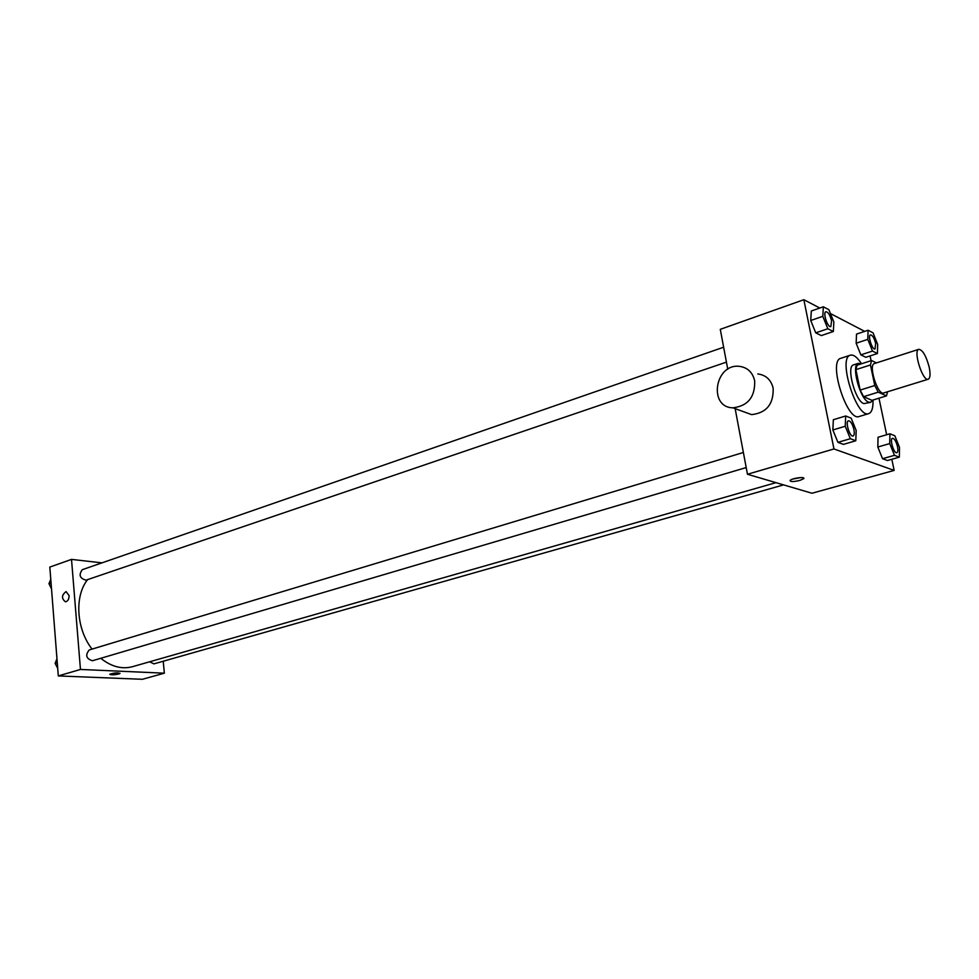 <?xml version="1.0" encoding="UTF-8"?>
<svg xmlns="http://www.w3.org/2000/svg" width="979" height="979" viewBox="0 0 979 979"><rect width="100%" height="100%" fill="white"/><g stroke="black" fill="none" stroke-linecap="round" stroke-linejoin="round"><path stroke-width="1.47" d="M929.193 367.162C930.576 374.1 930.258 378.127 928.239 379.228C922.72 381.786 912.832 350.372 918.828 349.307C922.707 349.944 926.171 355.903 929.193 367.162M928.239 379.228L883.645 392.983C877.759 395.638 868.043 364.751 874.394 363.564L918.828 349.307M876.45 362.903L871.579 360.529L870.466 364.971L874.785 385.518L878.236 392.163L886.509 395.883L887.525 391.784M878.236 392.163L863.625 396.679L871.995 400.338L886.509 395.883M863.625 396.679L860.149 390.083L874.785 385.518M871.579 360.529L857.078 365.204L855.903 369.646L860.149 390.083M861.092 363.907L858.338 363.331C850.8 364.543 859.978 399.395 868.593 402.149L870.612 402.357L872.619 400.154M870.612 402.357L863.772 403.629C855.108 400.888 845.966 366.109 853.553 364.886L858.338 363.331M855.903 369.646L870.466 364.971M872.987 400.032C873.256 407.876 871.848 412.392 868.752 413.603C856.698 419.024 837.388 357.629 850.372 355.181C853.59 354.398 857.31 357.262 861.532 363.76M868.752 413.603L859.17 416.503C846.97 421.961 827.732 360.798 840.863 358.29L850.372 355.181M845.697 415.977L833.349 419.734L832.848 429.965L837.938 442.361L843.457 444.38L855.793 440.758L856.184 430.503L851.167 418.18L845.697 415.977L845.244 426.244L850.335 438.702L855.793 440.758M823.351 306.794L811.322 310.992L810.722 320.5L815.752 332.848L821.332 335.577L833.362 331.502L833.851 321.981L828.883 309.694L823.351 306.794L822.801 316.327L827.842 328.748L833.362 331.502M819.827 308.03L803.857 299.709L833.961 448.957L894.157 470.409L891.82 459.286M886.656 434.749L878.971 398.196M871.077 360.688L870.074 355.928M864.702 331.379L830.437 313.549M889.935 433.795L878.065 437.258L877.808 447.024L882.544 458.698L887.476 460.509L899.346 457.156L899.493 447.379L894.818 435.765L889.935 433.795L889.727 443.585L894.476 455.321L899.346 457.156M868.092 330.241L856.515 334.108L856.16 343.213L860.847 354.863L865.84 357.298L877.417 353.541L877.661 344.424L873.035 332.836L868.092 330.241L867.786 339.37L872.485 351.082L877.417 353.541M735.156 408.659L747.454 474.264L811.983 493.245L894.157 470.409M747.454 474.264L833.961 448.957M799.782 480.444C793.32 481.913 790.102 481.901 790.126 480.408C791.889 478.119 806.096 476.332 803.637 478.707L799.782 480.444M803.857 299.709L720.287 329.336L727.764 369.254M757.819 373.966C765.957 375.018 771.06 379.766 773.153 388.21C773.667 404.094 766.496 412.905 751.652 414.631L742.743 411.4M754.687 380.807C755.176 397.009 747.907 406.016 732.867 407.827C708.172 407.374 714.841 363.601 739.182 366.317C747.405 367.358 752.582 372.191 754.687 380.807M800.822 477.556L792.464 479.147M775.968 482.659L132.508 666.687C121.873 669.489 111.288 666.687 100.751 658.292M92.05 649.101C76.264 628.959 74.331 596.052 87.596 579.629M746.206 467.57L92.43 660.752C86.128 658.708 85.075 655.11 89.26 649.946L743.379 452.494M783.567 484.886L153.936 663.872L149.64 661.792M726.43 362.132L86.005 580.168C79.74 578.405 78.504 574.906 82.309 569.68L723.64 347.215M101.963 562.864L71.516 559.388L80.462 669.452L164.35 673.185L163.224 661.229M71.516 559.388L49.819 567.086L58.299 675.938L80.462 669.452M58.299 675.938L142.396 679.291L164.35 673.185M120.025 673.307L118.753 674.005C113.833 674.972 110.86 675.045 109.832 674.237C114.078 672.83 117.456 672.561 119.989 673.43L118.753 674.005C114.286 674.923 111.3 675.033 109.795 674.36M69.105 595.587C69.068 599.221 67.857 601.302 65.458 601.828C61.347 598.487 61.555 595.085 66.07 591.597L69.105 595.587M65.458 601.828C61.347 598.487 61.555 595.085 66.082 591.597L69.117 595.587M50.761 579.311L48.95 583.692L51.483 588.514M48.95 583.692L51.055 582.97M51.52 588.905L49.856 585.405M56.966 658.769L55.13 663.383L57.7 668.204M55.13 663.383L57.271 662.734M57.712 668.363L56.084 665.169M875.018 348.952L875.018 348.952C872.228 350.249 867.455 335.491 870.478 334.879L870.49 334.867C872.485 335.136 874.198 337.963 875.642 343.36L875.055 348.94C872.265 350.237 867.504 335.479 870.515 334.867L870.478 334.879M856.515 334.108L856.16 343.213L867.786 339.37M856.16 343.213L860.847 354.863L872.485 351.082M860.847 354.863L865.84 357.298M830.853 326.582L830.816 326.594C827.708 328.075 822.544 312.497 825.884 311.75L825.909 311.738C828.161 311.995 830.045 315.005 831.575 320.782L830.853 326.582C827.744 328.063 822.58 312.485 825.921 311.738L825.921 311.738M811.322 310.992L810.722 320.5L822.801 316.327M810.722 320.5L815.752 332.848L827.842 328.748M815.752 332.848L821.332 335.577M896.801 452.702L896.788 452.702C893.851 453.926 889.348 438.812 892.481 438.298L892.518 438.286C894.451 438.543 896.103 441.309 897.486 446.583C898.147 450.083 897.927 452.127 896.825 452.69C893.9 453.913 889.385 438.8 892.518 438.286M878.065 437.258L877.808 447.024L889.727 443.585M877.808 447.024L882.544 458.698L894.476 455.321M882.544 458.698L887.476 460.509M853.101 435.985L853.064 435.998C849.784 437.38 844.926 421.423 848.426 420.786L848.463 420.774C850.641 421.019 852.464 423.956 853.933 429.597C854.594 433.244 854.312 435.374 853.101 435.985C849.821 437.368 844.963 421.411 848.463 420.774M833.349 419.734L832.848 429.965L845.244 426.244M832.848 429.965L837.938 442.361L850.335 438.702M837.938 442.361L843.457 444.38M751.652 414.631L732.867 407.827M803.478 477.862L803.637 478.707"/></g></svg>
